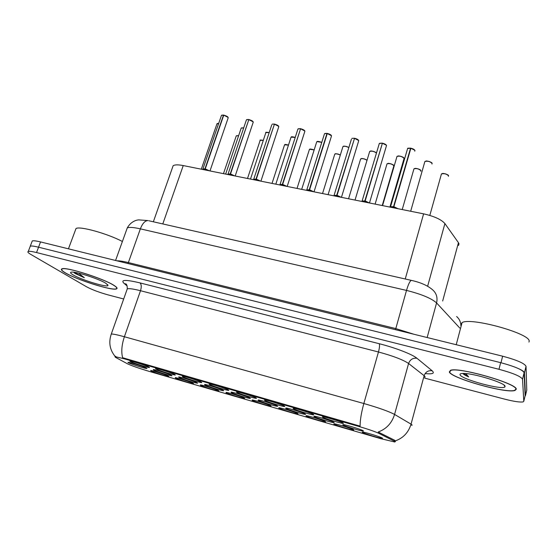 <?xml version="1.0" encoding="UTF-8"?>
<svg xmlns="http://www.w3.org/2000/svg" width="557" height="557" viewBox="0 0 557 557"><rect width="100%" height="100%" fill="white"/><g stroke="black" fill="none" stroke-linecap="round" stroke-linejoin="round"><path stroke-width="0.84" d="M322.371 417.054L322.837 416.733C326.089 417.033 341.671 421.872 343.251 423.083L343.391 423.383C342.402 423.912 324.48 418.509 322.371 417.054M236.579 392.281L236.662 391.822C239.468 392.065 253.693 396.528 256.074 397.914L256.485 398.346C255.705 398.847 239.531 393.917 236.579 392.281M209.251 384.393L209.195 383.884C211.876 384.114 225.703 388.466 228.314 389.9L228.83 390.38C228.112 390.868 212.44 386.078 209.251 384.393M182.529 376.678L182.334 376.121C184.882 376.337 198.348 380.584 201.168 382.06L201.794 382.589C201.14 383.07 185.934 378.405 182.529 376.678M264.526 400.351L264.742 399.94C267.694 400.198 282.329 404.779 284.467 406.109L284.78 406.499C283.931 407.014 267.221 401.938 264.526 400.351M293.114 408.608L293.462 408.239C296.554 408.518 311.648 413.224 313.514 414.499L313.737 414.847C312.825 415.362 295.53 410.133 293.114 408.608M156.385 369.131C155.34 368.637 155.229 368.435 156.044 368.518C158.473 368.727 171.605 372.877 174.62 374.395L175.358 374.965C174.766 375.446 159.998 370.899 156.385 369.131M130.804 361.744C129.67 361.221 129.502 360.999 130.31 361.089C132.636 361.277 145.447 365.336 148.649 366.896L149.506 367.516C148.963 367.982 134.599 363.547 130.804 361.744M342.729 424.845L343.216 424.573C346.398 424.859 361.959 429.684 363.303 430.798L363.394 431.055C362.426 431.564 344.567 426.189 342.729 424.845M313.897 416.497L314.28 416.183C317.302 416.455 332.376 421.141 334.005 422.317L334.172 422.617C333.274 423.111 316.035 417.91 313.897 416.497M231.155 392.546L231.176 392.1C233.801 392.323 247.6 396.647 249.975 397.99L250.399 398.415C249.689 398.889 234.065 394.119 231.155 392.546M285.699 408.337L285.971 407.975C288.853 408.232 303.474 412.793 305.368 414.025L305.612 414.366C304.776 414.854 288.115 409.806 285.699 408.337M258.128 400.351L258.274 399.954C261.031 400.191 275.221 404.626 277.365 405.921L277.692 406.297C276.926 406.784 260.801 401.882 258.128 400.351M153.641 370.106L153.272 369.521C155.556 369.709 168.318 373.74 171.284 375.216L172.022 375.766C171.472 376.219 157.171 371.811 153.641 370.106M178.929 377.43L178.693 376.887C181.088 377.089 194.17 381.211 196.955 382.645L197.582 383.153C196.983 383.613 182.271 379.094 178.929 377.43M204.76 384.908L204.656 384.414C207.162 384.622 220.593 388.849 223.176 390.234L223.698 390.701C223.044 391.167 207.893 386.53 204.76 384.908M128.883 362.941C127.79 362.44 127.616 362.231 128.375 362.308C130.554 362.489 143.024 366.436 146.157 367.94L147.006 368.532C146.505 368.978 132.587 364.675 128.883 362.941M175.552 378.126L175.281 377.611C177.523 377.799 190.25 381.803 192.994 383.188L193.62 383.682C193.077 384.114 178.825 379.735 175.552 378.126M200.548 385.381L200.402 384.908C202.748 385.103 215.803 389.204 218.358 390.548L218.887 391C218.288 391.439 203.625 386.948 200.548 385.381M226.072 392.789L226.045 392.358C228.502 392.567 241.898 396.765 244.258 398.067L244.69 398.471C244.043 398.923 228.948 394.314 226.072 392.789M252.14 400.351L252.224 399.961C254.8 400.184 268.565 404.486 270.716 405.74L271.057 406.109C270.361 406.568 254.793 401.827 252.14 400.351M278.765 408.079L278.966 407.731C281.661 407.961 295.83 412.382 297.744 413.586L298.009 413.914C297.25 414.38 281.181 409.506 278.765 408.079M305.967 415.975L306.28 415.668C309.1 415.912 323.694 420.451 325.365 421.6L325.553 421.893C324.731 422.366 308.125 417.339 305.967 415.975M333.775 424.044L334.179 423.773C337.138 424.037 352.198 428.709 353.604 429.795L353.716 430.046C352.839 430.526 335.655 425.346 333.775 424.044M362.196 432.288L362.698 432.058C365.803 432.343 381.35 437.148 382.471 438.171L382.527 438.387C381.58 438.874 363.777 433.527 362.196 432.288M151.072 371.025L150.669 370.468C152.82 370.635 165.241 374.562 168.151 375.982L168.882 376.511C168.381 376.943 154.512 372.668 151.072 371.025M172.517 167.497L173.143 165.721C174.794 164.642 178.156 164.594 183.239 165.568L423.612 213.853C434.244 216.269 441.346 219.507 444.904 223.573L458.453 242.692L458.996 243.806L458.55 245.456M394.433 441.221L395.157 441.645L394.816 442.014L380.668 438.638L149.241 371.394C139.055 368.344 131.807 365.817 127.483 363.805L115.369 357.281L115 356.612L123.87 358.701L358.158 426.251C367.989 429.141 374.896 431.515 378.885 433.367L394.433 441.221L394.697 440.267L395.491 441.353M516.255 389.252C517.683 383.676 458.495 366.715 450.516 370.321L449.311 371.972C450.968 378.106 505.756 393.674 514.898 390.499L516.255 389.252M114.06 285.428C103.992 278.709 65.921 266.573 61.959 268.829C60.539 269.386 61.604 270.709 65.155 272.805C76.755 279.844 112.089 290.949 116.434 288.923C117.785 288.449 116.998 287.287 114.06 285.428M395.366 440.852L395.366 440.866C403.282 438.039 408.511 432.469 411.045 424.142L412.034 424.845L411.839 425.527M525.126 395.811L524.137 372.696C522.612 369.806 514.786 366.464 500.652 362.656L38.572 247.204C34.242 246.138 31.484 245.79 30.308 246.159L29.981 247.002M111.024 334.757L111.296 334.026C113.092 333.928 117.457 334.834 124.392 336.748C121.677 344.943 121.099 351.94 122.651 357.74L360.107 426.133C360.073 420.222 361.319 412.688 363.846 403.519C378.6 407.759 388.835 411.393 394.565 414.429C391.877 423.132 386.412 429.001 378.182 432.016L394.697 440.267M115.675 356.403L115.146 356.188M424.65 378.106L504.579 399.118C513.839 401.479 520.015 402.405 523.093 401.896L523.796 401.284L522.529 379.24C520.983 376.441 513.129 373.127 498.981 369.291L36.532 252.551C32.202 251.472 29.451 251.103 28.282 251.444C27.279 251.848 28.101 252.822 30.739 254.375L86.62 286.827C92.121 289.751 99.32 292.453 108.218 294.925L123.682 298.991M526.769 390.144L526.038 366.318C524.548 363.345 516.743 359.975 502.637 356.195L40.55 241.926C36.226 240.875 33.469 240.547 32.278 240.937L31.944 241.815M525.049 396.111L525.446 395.588L524.443 372.842C524.346 371.846 522.563 370.53 519.082 368.88M30.294 246.201L29.953 247.071M204.51 168.959L202.72 169.147L204.955 168.882L204.621 169.864M209.989 170.943L228.057 118.216L228.022 117.353L223.747 115.174L205.255 168.896L209.529 170.846L205.261 168.896L207.148 170.372M223.461 115.125L221.484 115.327L223.517 115.055L204.969 168.834L202.901 169.043L204.955 168.882M223.747 115.174L227.952 117.228M205.241 168.938L204.906 169.92M202.783 169.133L205.199 169.07M202.887 169.077L221.331 115.779M449.652 372.055C451.274 378.126 505.519 393.541 514.557 390.394L515.9 389.162C517.293 383.634 458.745 366.854 450.843 370.426L449.652 372.055M528.969 342.082L529.15 341.357C531.127 333.734 470.693 316.961 462.059 322.614L460.66 324.954L461.189 325.922M505.06 386.356C505.652 382.979 472.183 372.779 462.749 373.455C460.639 373.524 459.748 373.956 460.054 374.743C461.001 379.282 503.911 390.777 505.011 386.704L505.06 386.356M462.839 373.455C463.501 374.374 465.436 375.522 468.653 376.908L465.798 373.58M468.653 376.908L463.703 373.455M65.406 272.867C76.873 279.83 111.86 290.831 116.155 288.825C117.499 288.359 116.712 287.203 113.802 285.358C103.825 278.709 66.165 266.706 62.245 268.934C60.838 269.484 61.897 270.799 65.406 272.867M73.712 272.213L75.216 273.515L84.323 277.706L78.558 273.132M105.9 283.325C99.55 279.175 77.04 271.725 71.937 272.095C69.792 272.199 70.161 273.111 73.03 274.838C81.336 279.962 107.933 288.011 108.002 285.407L105.9 283.325M122.394 241.501C107.508 233.606 79.755 225.877 76.017 228.523L75.411 230.145M84.323 277.706C80.131 275.694 77.082 273.94 75.167 272.429M74.763 273.236L73.879 272.415M229.763 174.021L227.848 174.237L230.215 173.944L229.881 174.933M235.186 175.998L253.08 122.644L253.087 121.809L248.833 119.616L230.521 173.958L234.782 175.921L230.521 173.958L232.478 175.455M248.791 119.734L230.229 173.902L228.043 174.118L230.215 173.944M248.833 119.616L253.01 121.677M230.507 174.007L230.173 174.995M227.924 174.216L230.459 174.153M228.029 174.153L246.291 120.256M255.552 179.194L253.491 179.431L256.004 179.117L255.677 180.12M260.913 181.171L278.632 127.163L278.674 126.348L274.434 124.141L256.317 179.131L260.565 181.102L256.304 179.173L258.344 180.656M274.385 124.288L256.018 179.069L253.714 179.298L256.004 179.117M274.434 124.141L278.591 126.216M256.304 179.173L255.969 180.176M253.581 179.403L256.248 179.34M253.693 179.34L271.774 124.831M281.884 184.471L279.67 184.743L282.343 184.395L282.016 185.411M287.182 186.449L304.714 131.765L304.79 130.986L300.578 128.771L282.664 184.409L286.89 186.386L282.65 184.458L284.759 185.961M300.522 128.939L282.357 184.346L279.92 184.59L282.343 184.395M300.578 128.771L304.707 130.853M282.65 184.458L282.322 185.467M279.899 184.639L282.357 184.353M308.78 189.867L306.406 190.167L309.246 189.791L308.926 190.814M314.023 191.838L331.352 136.472L331.457 135.72L327.272 133.492L309.574 189.805L313.786 191.789L309.56 189.853L311.746 191.378M306.677 190L309.246 189.791M327.272 133.492L331.352 135.546M326.966 133.436L324.508 133.701L327.015 133.367L309.26 189.742L306.684 189.993M309.56 189.853L309.232 190.877M306.663 190.048L309.49 190.062M336.261 195.375L333.706 195.716L336.734 195.298L336.414 196.336M341.448 197.345L358.555 141.276L358.694 140.552L354.537 138.317L337.069 195.312L341.26 197.31L337.055 195.361L339.317 196.92M354.468 138.547L336.748 195.249L334.026 195.521L336.734 195.298M354.537 138.317L358.562 140.322M337.055 195.361L336.734 196.398M333.873 195.653L336.748 195.249L336.978 195.604M333.998 195.577L351.439 139.132M364.348 201.007L361.584 201.39L364.828 200.931L364.515 201.982M369.472 202.978L386.523 145.495C385.973 144.514 384.602 143.762 382.394 143.246L365.169 200.945L369.34 202.95L365.148 200.993L367.495 202.581M361.953 201.168L364.828 200.931M382.394 143.246L386.356 145.196M382.311 143.518L364.842 200.882L361.953 201.161M365.148 200.993L364.835 202.045M361.932 201.223L364.842 200.882L365.072 201.272M390.255 207.155L393.541 206.689L393.235 207.754M414.763 151.198L414.951 150.543C414.464 149.561 413.099 148.81 410.857 148.287L393.89 206.703L398.039 208.715L393.876 206.751L396.299 208.367M410.53 148.225L407.613 148.538C407.188 148.239 408.17 148.106 410.572 148.155L393.555 206.633L390.499 206.932L393.541 206.689M410.857 148.287L414.763 150.181M393.876 206.751L393.562 207.817M393.054 206.765L390.659 206.758L393.555 206.64L393.778 207.072M390.478 206.995L407.425 149.192M410.586 148.162L410.76 148.608M205.261 168.896L209.523 170.846M230.521 173.958L234.775 175.921M256.317 179.131L260.558 181.102M282.664 184.409L286.89 186.386M309.574 189.805L313.779 191.789M393.89 206.703L398.032 208.715M442.669 301.003L458.453 242.692M123.87 358.701L124.079 358.095M358.158 426.251L358.353 425.562M378.885 433.367L379.157 432.371M427.637 286.228L444.904 223.573M405.245 278.987L423.612 213.853M162.79 223.935L183.239 165.568M424.761 377.695L425.054 376.609L424.142 375.69L408.58 363.491C403.122 359.787 393.082 355.951 378.461 351.989L140.503 290.719C133.596 288.979 129.196 288.338 127.288 288.811L126.864 289.995M127.149 285.999L123.898 283.214C120.396 279.628 125.75 279.523 139.967 282.893L379.24 343.718C395.386 347.777 412.514 354.419 416.956 358.269C412.876 357.782 410.084 359.523 408.58 363.491L394.565 414.429L411.045 424.142L424.142 375.69C425.562 371.909 428.222 370.266 432.121 370.76C434.982 373.385 432.65 374.325 425.116 373.573M139.967 282.893C141.457 284.335 141.631 286.946 140.503 290.719L124.392 336.748L363.846 403.519L378.461 351.989C379.554 347.805 379.818 345.048 379.24 343.718M416.956 358.269L432.121 370.76M523.796 401.284L525.181 395.567M522.529 379.24L524.137 372.696M498.981 369.291L500.652 362.656M36.532 252.551L38.572 247.204M126.864 285.268L123.898 283.214M526.038 366.318L524.443 372.842M502.637 356.195L500.987 362.739M526.831 389.886L525.446 395.588M40.55 241.926L38.544 247.197M459.831 328.094L436.57 302.924L427.149 337.528M411.72 280.456L411.358 280.38C420.646 282.427 427.727 285.574 432.608 289.807C436.465 293.233 437.788 297.605 436.57 302.924C431.438 298.329 421.419 294.159 406.513 290.42L395.797 328.588L413.948 334.263M148.81 220.76L411.358 280.38C409.945 280.902 408.33 284.244 406.513 290.42L140.364 228.85L128.368 262.577L395.797 328.588L395.442 329.688M115.571 260.474L127.275 227.917C131.299 220.781 137.384 219.924 138.728 219.89L147.974 220.572C145.029 220.656 142.488 223.42 140.364 228.85C133.638 227.34 129.273 227.033 127.275 227.917L126.655 229.644M116.942 260.815C119.407 260.732 123.215 261.317 128.368 262.577L127.929 263.531M456.615 316.529C458.864 318.43 460.221 320.853 460.688 323.805M238.605 135.776L236.265 135.866L236.133 136.27M236.551 135.713L238.626 135.706L236.265 135.866L223.468 173.645M218.685 123.445L216.875 124.072M217.321 123.494L218.706 123.382M209.195 170.783L205.519 169.161M221.811 115.153L223.496 115.062M263.294 140.371L260.182 140.301L260.035 140.726M260.467 140.141L263.315 140.301C260.627 139.939 259.583 139.939 260.182 140.301L247.51 178.477M288.47 145.105L284.557 144.827L284.411 145.273M284.85 144.66L288.491 145.043C283.311 143.817 285.372 144.945 284.557 144.827L272.025 183.399M314.141 149.993C311.955 149.109 310.381 148.921 309.413 149.443L309.267 149.91M309.713 149.269L314.162 149.93C308.286 148.176 310.11 149.617 309.413 149.443L297.027 188.426M340.32 155.055C337.932 153.871 336.08 153.565 334.771 154.15L334.618 154.637M335.07 153.976C336.484 153.565 338.238 153.906 340.341 154.992C333.706 152.555 335.384 154.414 334.771 154.15L322.531 193.551M234.462 175.859L230.793 174.23M248.54 119.56L246.459 119.776L248.596 119.497M246.786 119.595L248.575 119.504M260.265 181.039L256.596 179.403M274.141 124.093L272.276 124.134M300.272 128.716L297.953 128.959L280.053 184.437L280.672 184.402L279.781 184.701M286.611 186.33L282.956 184.687M300.327 128.646L297.953 128.959L297.779 129.496M298.294 128.771L300.307 128.653M324.327 134.265L306.823 189.833L307.478 189.791L306.545 190.118M313.521 191.74L309.873 190.083M324.856 133.499L326.994 133.374M243.694 127.957L241.209 128.061L241.063 128.5M241.515 127.894L243.715 127.894L241.209 128.061L225.648 174.083M269.198 132.629L265.884 132.552L265.731 133.012M266.197 132.378L269.219 132.559C266.371 132.155 265.257 132.155 265.884 132.552L250.483 179.076M295.21 137.447L291.053 137.133L290.893 137.621M291.367 136.952L295.231 137.377C289.8 136.04 291.889 137.259 291.053 137.133L275.819 184.165M321.758 142.425C319.474 141.457 317.796 141.248 316.731 141.812L316.571 142.32M317.051 141.624L321.779 142.362C315.923 140.455 317.379 141.958 316.731 141.812L301.685 189.359M367.007 160.353C364.626 158.787 362.503 158.32 360.63 158.947L360.476 159.462M360.936 158.773C362.948 158.341 364.981 158.856 367.014 160.319M382.234 205.54L393.89 165.749C391.898 163.862 389.608 163.229 387.018 163.849L386.857 164.392M387.324 163.667C389.768 163.236 391.912 163.842 393.743 165.485M420.786 171.298L420.946 170.748C418.982 168.834 416.65 168.2 413.948 168.855L413.788 169.412M414.255 168.667C416.727 168.2 418.906 168.792 420.772 170.428M448.427 176.332L448.559 175.852C446.63 173.909 444.256 173.283 441.436 173.965L441.255 174.501M441.743 173.777C444.249 173.276 446.463 173.84 448.371 175.476M348.842 147.598C346.37 146.289 344.407 145.955 342.938 146.582L342.771 147.125M343.258 146.394C344.846 145.955 346.712 146.338 348.856 147.542C342.938 145.022 343.133 146.707 342.938 146.582L328.08 194.665M370.015 151.267C372.375 150.822 374.52 151.42 376.455 153.064C374.116 151.323 371.86 150.787 369.688 151.455L369.514 152.026M389.914 207.086L404.09 158.383C402.077 156.406 399.71 155.758 396.995 156.433L396.821 157.025M397.329 156.239C399.842 155.772 402.036 156.378 403.922 158.077M431.954 164.023L432.114 163.466C430.129 161.46 427.713 160.813 424.88 161.523L424.699 162.122M425.214 161.321C427.762 160.813 429.997 161.405 431.919 163.097M341.023 197.262L337.382 195.598M354.224 138.261L351.975 138.338M341.253 197.31L337.069 195.319M362.106 200.993L362.844 200.931L361.799 201.314M369.117 202.908L365.489 201.237M382.067 143.191L379.317 143.483L379.136 144.11M379.679 143.274L382.102 143.128L379.317 143.483L362.106 200.986M369.333 202.95L365.162 200.952M397.844 208.68L394.224 207.002M407.975 148.329L410.558 148.162M153.349 221.79L173.143 165.721M114.909 356.139C109.708 349.615 108.504 342.242 111.296 334.026L127.288 288.811C127.261 285.804 126.711 284.119 125.645 283.757L125.75 284.14M28.282 251.444L30.308 246.159M126.258 284.571L126.697 284.947M32.278 240.937L30.259 246.208M201.3 169.196L217.021 123.661L218.713 123.376M228.217 117.826L228.001 117.255C227.785 116.664 226.386 115.947 223.796 115.104M504.029 385.103L505.011 386.704M462.059 322.614L456.218 344.72M107.585 284.557L108.002 285.407M76.017 228.523L68.448 248.826M253.254 122.227L253.066 121.705C252.815 121.078 251.423 120.354 248.882 119.546M278.806 126.724L278.667 126.279M278.653 126.251C278.361 125.569 276.968 124.845 274.483 124.072M304.895 131.313L304.79 130.923M304.77 130.888C304.421 130.15 303.043 129.419 300.627 128.702M331.443 135.623C331.046 134.829 329.667 134.098 327.314 133.422M348.557 198.779L360.63 158.947L361.402 158.599C361.103 158.272 365.267 158.724 367.021 160.291M375.112 204.113L387.018 163.849L388.048 163.459C387.916 162.853 394.175 164.628 393.876 165.659M402.224 209.557L413.948 168.855L415 168.444C415.146 168.047 420.695 169.168 420.932 170.658M429.816 215.42L441.436 173.965L442.53 173.533C442.453 172.962 448.845 174.557 448.552 175.761M355.032 200.074L369.688 151.455L370.6 151.072C370.28 150.578 375.599 151.636 376.462 153.022M382.562 205.61L396.995 156.433L398.109 156.009C398.346 155.626 403.776 156.768 404.076 158.292M410.676 211.256L424.88 161.523L426.063 161.07C426.014 160.486 432.42 162.191 432.1 163.375M358.68 140.461C358.221 139.605 356.849 138.867 354.579 138.247M386.502 145.405C385.987 144.479 384.629 143.734 382.429 143.177M414.937 150.453C414.359 149.464 413.016 148.719 410.892 148.211"/></g></svg>
